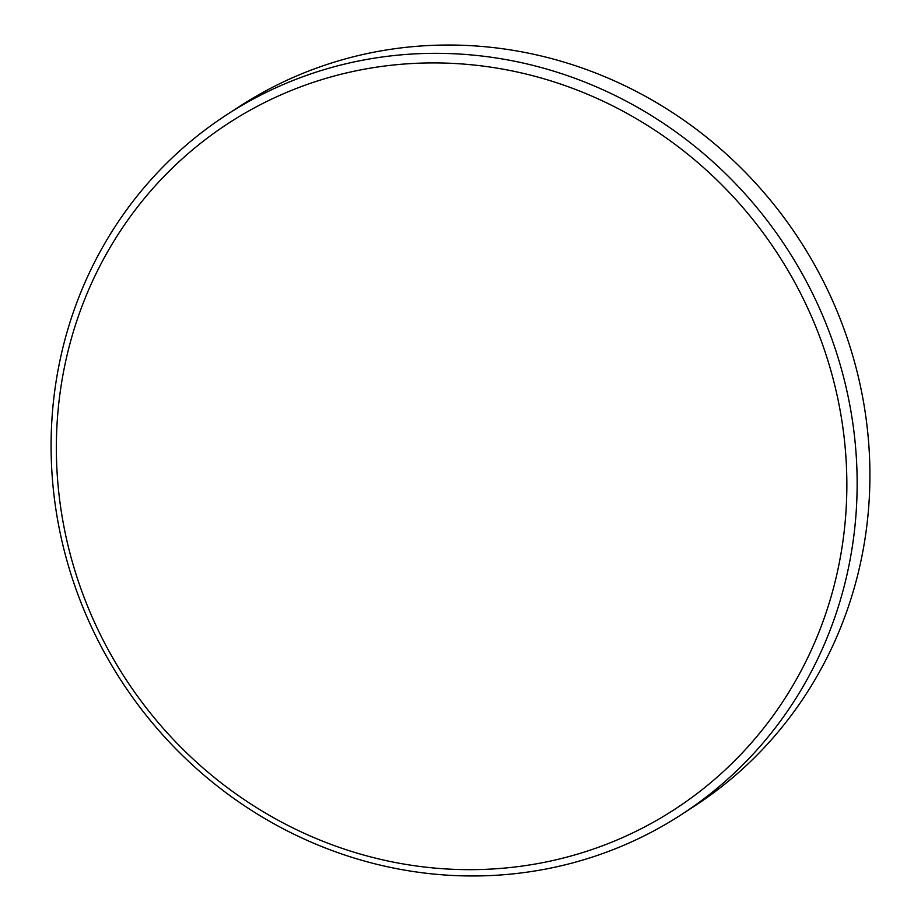 <?xml version="1.0" encoding="UTF-8"?>
<svg xmlns="http://www.w3.org/2000/svg" width="921" height="921" viewBox="0 0 921 921"><rect width="100%" height="100%" fill="white"/><g stroke="black" fill="none" stroke-linecap="round" stroke-linejoin="round"><path stroke-width="1.38" d="M497.444 868.664A409.223 389.192 -123 0 0 844.189 437.912A409.223 389.192 -123 0 0 405.758 63.917A409.223 389.192 -123 0 0 59.025 494.658A409.223 389.192 -123 0 0 497.444 868.664M407.37 54.351A417.282 396.859 57 0 1 831.605 338.341A417.282 396.859 57 0 1 681.586 814.475A417.282 396.859 57 0 1 500.863 874.95A417.282 396.859 57 0 1 76.627 590.96A417.282 396.859 57 0 1 226.647 114.826A417.282 396.859 57 0 1 407.37 54.351M681.586 814.475L694.353 806.174A417.282 396.859 -123 0 0 844.373 330.04A417.282 396.859 -123 0 0 420.137 46.05A417.282 396.859 -123 0 0 239.414 106.525L226.647 114.826"/></g></svg>
